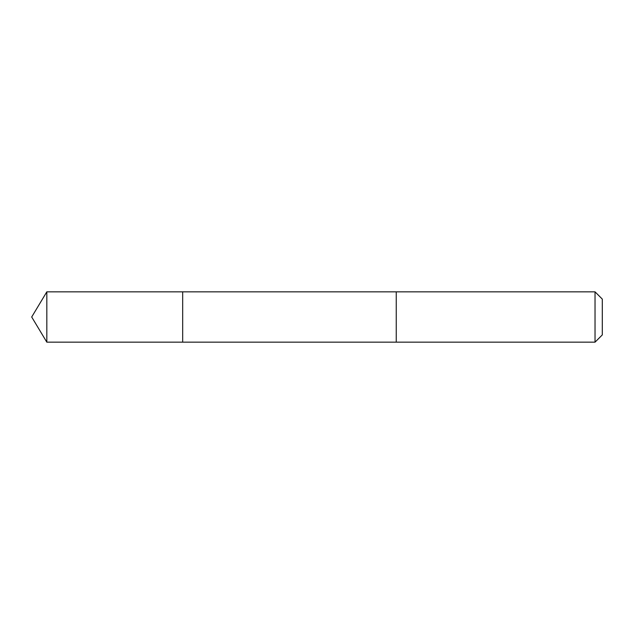 <?xml version="1.0" encoding="UTF-8"?>
<svg xmlns="http://www.w3.org/2000/svg" width="634" height="634" viewBox="0 0 634 634"><rect width="100%" height="100%" fill="white"/><g stroke="black" fill="none" stroke-linecap="round" stroke-linejoin="round"><path stroke-width="0.95" d="M182.679 342.162L182.679 291.838L46.821 291.838L46.821 342.162L182.679 342.162L182.679 291.838L396.25 291.846L396.25 342.154L46.821 342.162L31.7 317L46.821 342.162M396.25 320.463L396.25 342.162L595.033 342.162L595.033 291.838L396.25 291.838L396.25 320.463M595.033 291.838L602.3 299.097L602.3 334.903L595.033 342.162M31.7 317L46.821 291.838"/></g></svg>
